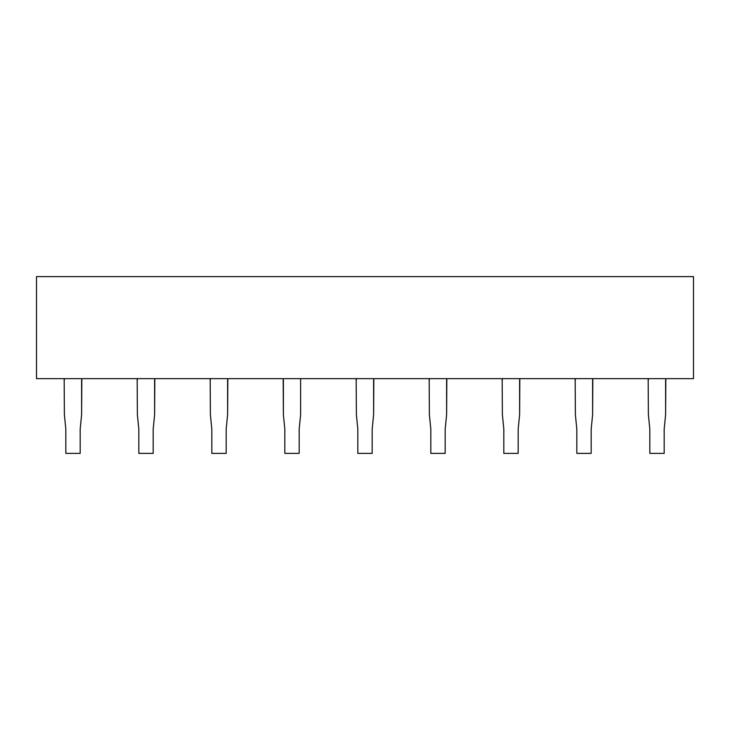 <?xml version="1.0" encoding="UTF-8"?>
<svg xmlns="http://www.w3.org/2000/svg" width="730" height="730" viewBox="0 0 730 730"><rect width="100%" height="100%" fill="white"/><g stroke="black" fill="none" stroke-linecap="round" stroke-linejoin="round"><path stroke-width="1.09" d="M36.5 378.651L36.5 276.624L36.5 378.651L693.5 378.651L693.5 276.624L36.5 276.624L693.5 276.624L693.5 378.651L36.5 378.651M283.377 380.02L283.377 414.658L283.158 378.651M284.819 429.039L283.377 414.658L284.819 429.039L284.819 453.376L284.819 429.039M299.181 453.376L284.819 453.376L299.181 453.376L299.181 429.03L299.181 453.376M300.623 414.667L299.181 429.03L300.623 414.667L300.623 380.02L300.623 414.667M300.842 378.651L300.623 379.828M665.842 378.651L665.623 414.667L664.181 429.03L664.181 453.376L649.819 453.376L649.819 429.039L648.377 414.658L648.158 378.651L648.377 414.658L649.819 429.039L649.819 453.376L664.181 453.376L664.181 429.03L665.623 414.667L665.623 379.828M592.842 378.651L592.623 414.667L591.181 429.03L591.181 453.376L576.819 453.376L576.819 429.039L575.377 414.658L575.158 378.651L575.377 414.658L576.819 429.039L576.819 453.376L591.181 453.376L591.181 429.03L592.623 414.667L592.623 379.828M519.842 378.651L519.623 414.667L518.181 429.03L518.181 453.376L503.819 453.376L503.819 429.039L502.377 414.658L502.158 378.651L502.377 414.658L503.819 429.039L503.819 453.376L518.181 453.376L518.181 429.03L519.623 414.667L519.623 379.828M446.842 378.651L446.623 414.667L445.181 429.03L445.181 453.376L430.819 453.376L430.819 429.039L429.377 414.658L429.158 378.651L429.377 414.658L430.819 429.039L430.819 453.376L445.181 453.376L445.181 429.03L446.623 414.667L446.623 379.828M373.842 378.651L373.623 414.667L372.181 429.03L372.181 453.376L357.819 453.376L357.819 429.039L356.377 414.658L356.158 378.651L356.377 414.658L357.819 429.039L357.819 453.376L372.181 453.376L372.181 429.03L373.623 414.667L373.623 379.828M227.842 378.651L227.623 414.667L226.181 429.03L226.181 453.376L211.819 453.376L211.819 429.039L210.377 414.658L210.158 378.651L210.377 414.658L211.819 429.039L211.819 453.376L226.181 453.376L226.181 429.03L227.623 414.667L227.623 379.828M154.842 378.651L154.623 414.667L153.181 429.03L153.181 453.376L138.819 453.376L138.819 429.039L137.377 414.658L137.158 378.651L137.377 414.658L138.819 429.039L138.819 453.376L153.181 453.376L153.181 429.03L154.623 414.667L154.623 379.828M81.842 378.651L81.623 414.667L80.181 429.03L80.181 453.376L65.819 453.376L65.819 429.039L64.377 414.658L64.158 378.651L64.377 414.658L65.819 429.039L65.819 453.376L80.181 453.376L80.181 429.03L81.623 414.667L81.623 379.828M648.377 380.02L648.158 378.651M575.377 380.02L575.158 378.651M502.377 380.02L502.158 378.651M429.377 380.02L429.158 378.651M356.377 380.02L356.158 378.651M210.377 380.02L210.158 378.651M137.377 380.02L137.158 378.651M64.377 380.02L64.158 378.651"/></g></svg>
